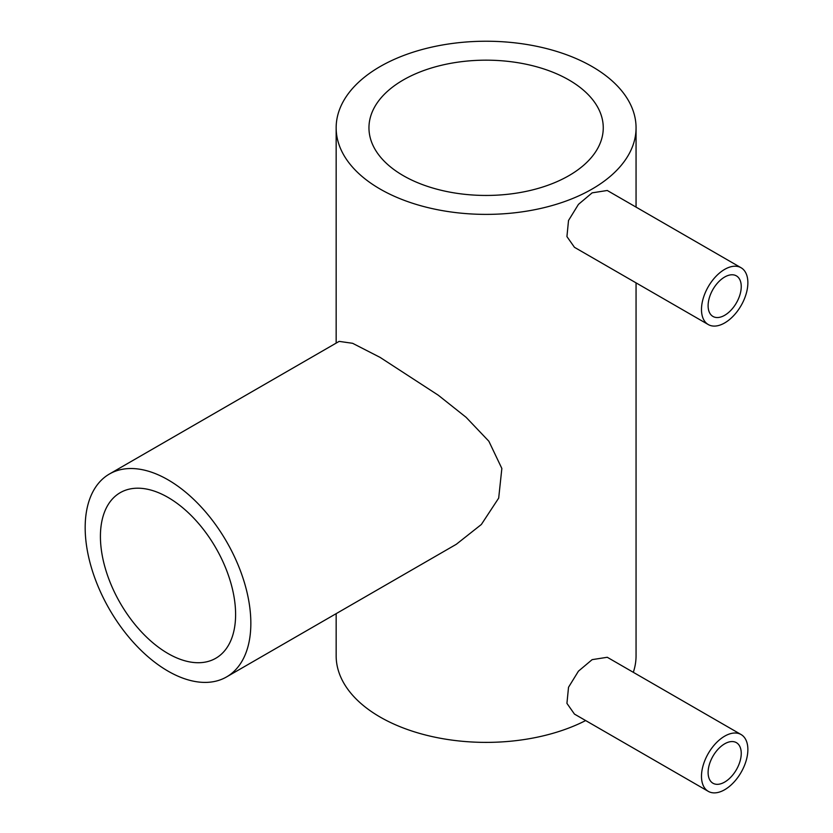 <?xml version="1.0" encoding="UTF-8"?>
<svg xmlns="http://www.w3.org/2000/svg" width="833" height="833" viewBox="0 0 833 833"><rect width="100%" height="100%" fill="white"/><g stroke="black" fill="none" stroke-linecap="round" stroke-linejoin="round"><path stroke-width="1.25" d="M724.679 277.025A23.428 13.526 -60 0 1 736.393 275.869A23.428 13.526 -60 0 1 739.985 294.643A23.428 13.526 -60 0 1 724.679 315.291A23.428 13.526 -60 0 1 712.965 316.446A23.428 13.526 -60 0 1 709.372 297.673A23.428 13.526 -60 0 1 724.679 277.025M724.679 322.933A32.799 18.94 -60 0 1 708.279 324.558A32.799 18.94 -60 0 1 703.25 298.276A32.799 18.94 -60 0 1 724.679 269.371A32.799 18.94 -60 0 1 741.078 267.747A32.799 18.94 -60 0 1 746.108 294.028A32.799 18.94 -60 0 1 724.679 322.933M708.279 324.558L574.458 247.307L566.929 236.582L568.523 220.485L578.446 204.377L592.138 192.85L607.267 190.486L741.078 267.747M724.679 743.817A23.428 13.526 -60 0 1 736.393 742.651A23.428 13.526 -60 0 1 739.985 761.424A23.428 13.526 -60 0 1 724.679 782.072A23.428 13.526 -60 0 1 712.965 783.239A23.428 13.526 -60 0 1 709.372 764.455A23.428 13.526 -60 0 1 724.679 743.817M724.679 789.726A32.799 18.94 -60 0 1 708.279 791.35A32.799 18.94 -60 0 1 703.25 765.069A32.799 18.94 -60 0 1 724.679 736.164A32.799 18.94 -60 0 1 741.078 734.539A32.799 18.94 -60 0 1 746.108 760.821A32.799 18.94 -60 0 1 724.679 789.726M708.279 791.35L574.458 714.089L566.929 703.364L568.523 687.277L578.446 671.159L592.138 659.642L607.267 657.279L741.078 734.539M568.949 79.978A117.151 67.64 0 0 0 441.271 65.318A117.151 67.64 0 0 0 368.957 127.803A117.151 67.64 0 0 0 403.266 175.638A117.151 67.64 0 0 0 530.933 190.299A117.151 67.64 0 0 0 603.259 127.803A117.151 67.64 0 0 0 568.949 79.978M168.006 497.405A95.597 55.197 -120 0 0 120.212 492.678A95.597 55.197 -120 0 0 105.562 569.272A95.597 55.197 -120 0 0 168.006 653.52A95.597 55.197 -120 0 0 215.809 658.247A95.597 55.197 -120 0 0 230.46 581.653A95.597 55.197 -120 0 0 168.006 497.405M168.006 671.117A117.151 67.64 -120 0 0 226.586 676.917A117.151 67.64 -120 0 0 244.538 583.038A117.151 67.64 -120 0 0 168.006 479.808A117.151 67.64 -120 0 0 109.435 474.008A117.151 67.64 -120 0 0 91.474 567.877A117.151 67.64 -120 0 0 168.006 671.117M226.586 676.917L456.297 544.293L481.349 524.488L498.686 498.103L501.851 468.469L488.856 441.23L466.116 417.323L438.283 395.217L380.077 357.378L352.609 343.3L339.146 341.384L109.435 474.008M380.077 189.029A149.95 86.57 0 0 0 543.491 207.792A149.95 86.57 0 0 0 636.058 127.803A149.95 86.57 0 0 0 592.138 66.588A149.95 86.57 0 0 0 428.724 47.825A149.95 86.57 0 0 0 336.157 127.803A149.95 86.57 0 0 0 380.077 189.029M336.157 613.661L336.157 655.81A149.95 86.57 0 0 0 380.077 717.026A149.95 86.57 0 0 0 585.661 720.555M633.309 672.314A149.95 86.57 0 0 0 636.058 655.81L636.058 282.866M636.058 127.803L636.058 207.115M336.157 127.803L336.157 343.113"/></g></svg>
